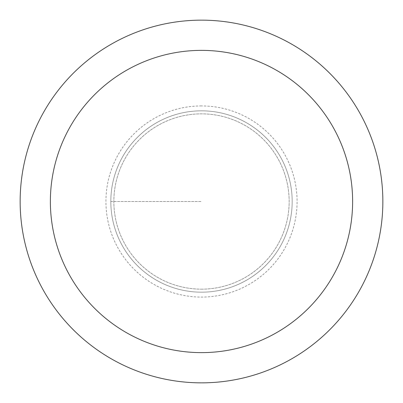 <?xml version="1.0" encoding="UTF-8"?>
<svg xmlns="http://www.w3.org/2000/svg" width="403" height="403" viewBox="0 0 403 403"><rect width="100%" height="100%" fill="white"/><g stroke="black" fill="none" stroke-linecap="round" stroke-linejoin="round"><path stroke-width="0.3" stroke-dasharray="2.02 1.51" d="M201.5 110.825A90.675 90.675 0 0 1 292.175 201.5A90.675 90.675 0 0 1 201.5 292.175A90.675 90.675 0 0 1 110.825 201.5A90.675 90.675 0 0 1 201.5 110.825A90.675 90.675 0 0 0 110.825 201.5A90.675 90.675 0 0 0 201.5 292.175A90.675 90.675 0 0 0 292.175 201.5A90.675 90.675 0 0 0 201.5 110.825A90.675 90.675 0 0 0 110.825 201.5A90.675 90.675 0 0 0 201.5 292.175A90.675 90.675 0 0 0 292.175 201.5A90.675 90.675 0 0 0 201.5 110.825A90.675 90.675 0 0 0 110.825 201.5A90.675 90.675 0 0 0 201.5 292.175A90.675 90.675 0 0 0 292.175 201.5A90.675 90.675 0 0 0 201.5 110.825M201.5 289.153A87.653 87.653 0 0 0 289.153 201.5A87.653 87.653 0 0 0 201.5 113.848A87.653 87.653 0 0 0 113.848 201.5A87.653 87.653 0 0 0 201.5 289.153A87.653 87.653 0 0 1 113.848 201.5A87.653 87.653 0 0 1 201.5 113.848A87.653 87.653 0 0 1 289.153 201.5A87.653 87.653 0 0 1 201.5 289.153A87.653 87.653 0 0 1 113.848 201.5A87.653 87.653 0 0 1 201.5 113.848A87.653 87.653 0 0 1 289.153 201.5A87.653 87.653 0 0 1 201.5 289.153M201.5 382.85A181.35 181.35 0 0 0 382.85 201.5A181.35 181.35 0 0 0 201.5 20.15A181.35 181.35 0 0 0 20.15 201.5A181.35 181.35 0 0 0 201.5 382.85M110.825 201.5L201.5 201.5L110.825 201.5M201.5 105.924A95.576 95.576 0 0 0 105.924 201.5A95.576 95.576 0 0 0 201.5 297.076A95.576 95.576 0 0 0 297.076 201.5A95.576 95.576 0 0 0 201.5 105.924"/><path stroke-width="0.6" d="M201.5 382.85A181.35 181.35 0 0 1 20.15 201.5A181.35 181.35 0 0 1 201.5 20.15A181.35 181.35 0 0 1 382.85 201.5A181.35 181.35 0 0 1 201.5 382.85M201.5 50.375A151.125 151.125 0 0 1 352.625 201.5A151.125 151.125 0 0 1 201.5 352.625A151.125 151.125 0 0 1 50.375 201.5A151.125 151.125 0 0 1 201.5 50.375"/></g></svg>
